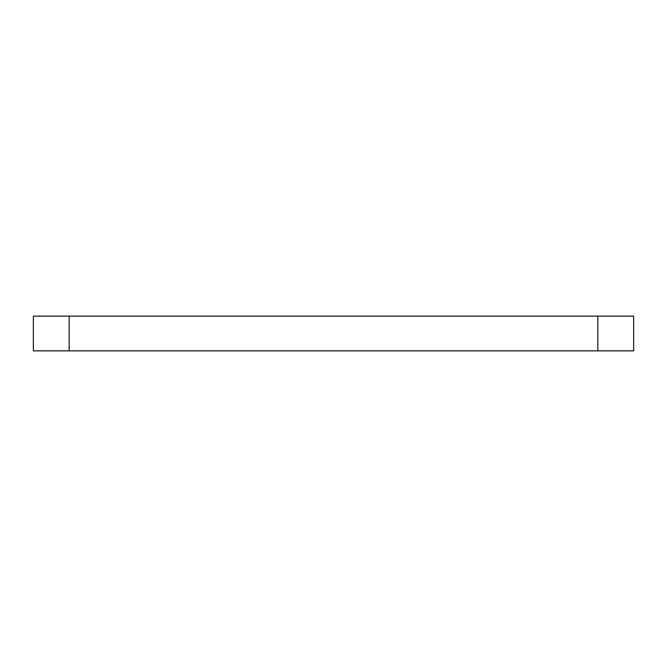 <?xml version="1.0" encoding="UTF-8"?>
<svg xmlns="http://www.w3.org/2000/svg" width="667" height="667" viewBox="0 0 667 667"><rect width="100%" height="100%" fill="white"/><g stroke="black" fill="none" stroke-linecap="round" stroke-linejoin="round"><path stroke-width="1" d="M69.168 316.133L597.832 316.133L597.832 350.867L33.35 350.867L33.35 316.133L69.168 316.133L69.168 350.867M597.832 350.867L633.65 350.867L633.65 316.133L597.832 316.133"/></g></svg>
